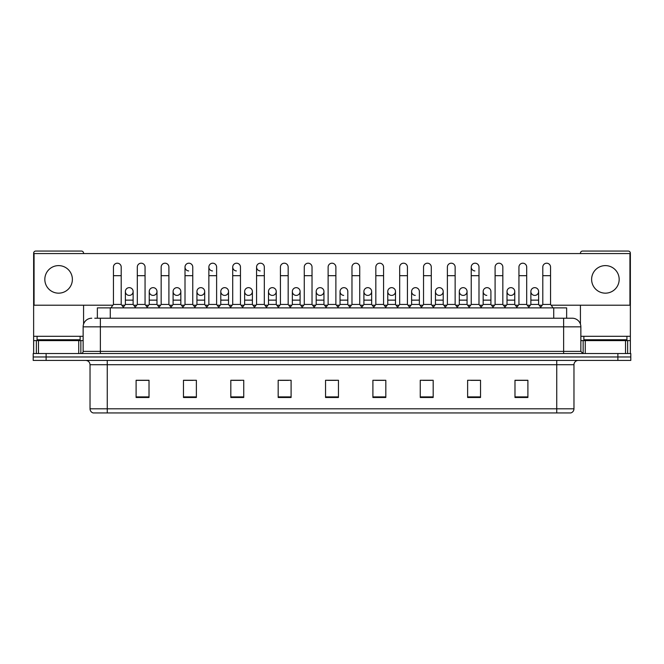 <?xml version="1.0" encoding="UTF-8"?>
<svg xmlns="http://www.w3.org/2000/svg" width="664" height="664" viewBox="0 0 664 664"><rect width="100%" height="100%" fill="white"/><g stroke="black" fill="none" stroke-linecap="round" stroke-linejoin="round"><path stroke-width="1" d="M97.359 318.222L97.359 307.888L566.641 307.888L566.641 318.222M573.97 408.808C573.845 410.875 572.816 412.253 570.866 412.942L556.747 412.942L556.747 408.808L573.97 408.808L573.97 364.719A4.308 4.308 0 0 1 578.269 360.419M556.747 412.942L93.134 412.942A4.308 4.308 0 0 1 90.03 408.808L90.03 364.719C89.781 362.104 88.345 360.668 85.731 360.419M46.115 353.53L630.8 353.53L630.8 356.975L33.2 356.975L33.2 360.419L46.115 360.419L46.115 356.975L33.2 356.975L33.2 353.53L46.115 353.53L46.115 356.975L630.8 356.975L630.8 360.419L46.115 360.419M527.897 397.487L527.897 380.264L514.982 380.264L514.982 397.487L527.897 397.487M480.537 397.487L480.537 380.264L467.622 380.264L467.622 397.487L480.537 397.487M433.177 397.487L433.177 380.264L420.262 380.264L420.262 397.487L433.177 397.487M385.817 397.487L385.817 380.264L372.902 380.264L372.902 397.487L385.817 397.487M149.018 397.487L149.018 380.264L136.103 380.264L136.103 397.487L149.018 397.487M196.378 397.487L196.378 380.264L183.463 380.264L183.463 397.487L196.378 397.487M243.738 397.487L243.738 380.264L230.823 380.264L230.823 397.487L243.738 397.487M291.098 397.487L291.098 380.264L278.183 380.264L278.183 397.487L291.098 397.487M338.457 397.487L338.457 380.264L325.543 380.264L325.543 397.487L338.457 397.487M114.996 412.942L107.253 412.942L107.253 408.808L556.747 408.808L556.747 364.719L90.03 364.719M423.101 380.347L431.716 380.347M470.809 380.347L479.416 380.347M514.982 380.347L527.125 380.347M518.509 380.347L515.198 380.347M279.992 380.347L288.599 380.347M232.284 380.347L240.899 380.347M184.584 380.347L193.191 380.347M148.802 380.347L145.491 380.347M136.875 380.347L149.018 380.347M375.401 380.347L384.008 380.347M327.692 380.347L336.308 380.347M94.969 318.222L569.231 318.222M94.769 318.222L100.364 318.222L100.364 326.837L83.141 326.837L83.141 351.372A2.15 2.15 0 0 1 80.991 353.53M91.756 318.222A8.607 8.607 0 0 0 83.141 326.837M572.244 318.222A8.607 8.607 0 0 1 580.859 326.837L563.636 326.837L563.636 318.222L572.111 318.222M580.859 326.837L580.859 351.372L583.009 353.53M113.453 275.684L121.205 275.684L121.205 304.444L113.453 304.444L113.453 267.077A3.876 3.876 0 0 1 117.57 263.21A3.876 3.876 0 0 1 121.205 267.077A3.876 3.876 0 0 0 117.57 263.21M113.453 304.444L110.871 307.888M121.205 304.444L123.786 307.888M129.015 295.397A3.876 3.876 0 0 1 125.38 291.529A3.876 3.876 0 0 1 129.497 287.661A3.876 3.876 0 0 1 133.132 291.529L133.132 300.136L125.38 300.136L125.38 291.529A3.876 3.876 0 0 1 129.256 287.653M133.132 300.136L133.132 304.444L125.38 304.444L125.38 300.136M125.38 304.444L123.288 307.233M133.132 304.444L135.215 307.233M137.307 275.684L145.059 275.684L145.059 304.444L137.307 304.444L137.307 267.077A3.876 3.876 0 0 1 141.424 263.21A3.876 3.876 0 0 1 145.059 267.077A3.876 3.876 0 0 0 141.424 263.21M137.307 304.444L134.726 307.888M145.059 304.444L147.64 307.888M161.161 275.684L168.905 275.684L168.905 304.444L161.161 304.444L161.161 267.077A3.876 3.876 0 0 1 165.278 263.21A3.876 3.876 0 0 1 168.905 267.077A3.876 3.876 0 0 0 165.278 263.21M161.161 304.444L158.572 307.888M168.905 304.444L171.495 307.888M185.007 275.684L192.759 275.684L192.759 304.444L185.007 304.444L185.007 267.077A3.876 3.876 0 0 1 189.132 263.21A3.876 3.876 0 0 1 192.759 267.077A3.876 3.876 0 0 0 189.132 263.21M185.007 304.444L182.426 307.888M192.759 304.444L195.34 307.888M208.861 275.684L216.613 275.684L216.613 304.444L208.861 304.444L208.861 267.077A3.876 3.876 0 0 1 212.978 263.21A3.876 3.876 0 0 1 216.613 267.077A3.876 3.876 0 0 0 212.978 263.21M208.861 304.444L206.28 307.888M216.613 304.444L219.195 307.888M152.861 295.397A3.876 3.876 0 0 1 149.234 291.529A3.876 3.876 0 0 1 153.351 287.661A3.876 3.876 0 0 1 156.986 291.529L156.986 300.136L149.234 300.136L149.234 291.529A3.876 3.876 0 0 1 153.11 287.653M156.986 300.136L156.986 304.444L149.234 304.444L149.234 300.136M149.234 304.444L147.142 307.233M156.986 304.444L159.07 307.233M176.956 287.653A3.876 3.876 0 0 0 173.088 291.405A3.876 3.876 0 0 0 176.715 295.397A3.876 3.876 0 0 1 173.088 291.529A3.876 3.876 0 0 1 177.205 287.661A3.876 3.876 0 0 1 180.832 291.529L180.832 300.136L173.088 300.136L173.088 291.529M180.832 300.136L180.832 304.444L173.088 304.444L173.088 300.136M173.088 304.444L170.997 307.233M180.832 304.444L182.924 307.233M200.81 287.653A3.876 3.876 0 0 0 196.942 291.405A3.876 3.876 0 0 0 200.57 295.397A3.876 3.876 0 0 1 196.934 291.529A3.876 3.876 0 0 1 201.059 287.661A3.876 3.876 0 0 1 204.686 291.529L204.686 300.136L196.934 300.136L196.934 291.529M204.686 300.136L204.686 304.444L196.934 304.444L196.934 300.136M196.934 304.444L194.851 307.233M204.686 304.444L206.778 307.233M80.128 336.308L37.076 336.308L37.076 339.752L80.128 339.752L80.128 336.308L83.141 336.308M75.82 340.607L75.82 340.184A0.432 0.432 0 0 1 76.252 339.752M75.82 340.184L41.384 340.184A0.432 0.432 0 0 0 40.952 339.752M41.384 340.184L41.384 340.607M626.924 336.308L583.872 336.308L583.872 339.752L626.924 339.752L626.924 336.308L630.368 336.308L630.368 353.53M622.616 340.607L622.616 340.184A0.432 0.432 0 0 1 623.048 339.752M622.616 340.184L588.179 340.184A0.432 0.432 0 0 0 587.748 339.752M588.179 340.184L588.179 340.607M78.734 353.53L78.734 340.607L38.471 340.607L38.471 353.53M83.573 253.557L83.573 253.208A2.15 2.15 0 0 0 81.423 251.058L35.781 251.058A2.15 2.15 0 0 0 33.632 253.208L33.632 340.607L38.471 340.607M83.573 305.216L83.573 324.148M78.734 340.607L83.141 340.607M33.632 353.53L33.632 340.607M625.529 353.53L625.529 340.607L585.266 340.607L585.266 353.53M630.368 336.308L630.368 253.208A2.15 2.15 0 0 0 628.219 251.058L582.577 251.058A2.15 2.15 0 0 0 580.427 253.208L580.427 253.557M580.427 305.216L580.427 324.148M580.859 340.607L585.266 340.607M625.529 340.607L630.368 340.607M534.744 287.653A3.876 3.876 0 0 0 530.868 291.405A3.876 3.876 0 0 0 534.503 295.397M510.89 287.653A3.876 3.876 0 0 0 507.022 291.405A3.876 3.876 0 0 0 510.649 295.397M487.044 287.653A3.876 3.876 0 0 0 483.168 291.405A3.876 3.876 0 0 0 486.795 295.397M463.19 287.653A3.876 3.876 0 0 0 459.314 291.405A3.876 3.876 0 0 0 462.941 295.397M439.336 287.653A3.876 3.876 0 0 0 435.459 291.405A3.876 3.876 0 0 0 439.095 295.397M415.481 287.653A3.876 3.876 0 0 0 411.614 291.405A3.876 3.876 0 0 0 415.241 295.397M471.241 275.684L478.993 275.684L478.993 304.444L471.241 304.444L471.241 267.077A3.876 3.876 0 0 1 475.117 263.201A3.876 3.876 0 0 0 471.241 266.953A3.876 3.876 0 0 0 474.868 270.937M391.627 287.653A3.876 3.876 0 0 0 387.759 291.405A3.876 3.876 0 0 0 391.387 295.397M367.781 287.653A3.876 3.876 0 0 0 363.905 291.405A3.876 3.876 0 0 0 367.532 295.397M343.927 287.653A3.876 3.876 0 0 0 340.051 291.405A3.876 3.876 0 0 0 343.686 295.397M320.073 287.653A3.876 3.876 0 0 0 316.197 291.405A3.876 3.876 0 0 0 319.832 295.397A3.876 3.876 0 0 1 316.197 291.529A3.876 3.876 0 0 1 320.314 287.661A3.876 3.876 0 0 1 323.949 291.529L323.949 300.136L316.197 300.136L316.197 291.529M296.219 287.653A3.876 3.876 0 0 0 292.351 291.405A3.876 3.876 0 0 0 295.978 295.397A3.876 3.876 0 0 1 292.343 291.529A3.876 3.876 0 0 1 296.468 287.661A3.876 3.876 0 0 1 300.095 291.529L300.095 300.136L292.343 300.136L292.343 291.529M272.373 287.653A3.876 3.876 0 0 0 268.497 291.405A3.876 3.876 0 0 0 272.124 295.397A3.876 3.876 0 0 1 268.497 291.529A3.876 3.876 0 0 1 272.613 287.661A3.876 3.876 0 0 1 276.241 291.529L276.241 300.136L268.497 300.136L268.497 291.529M248.519 287.653A3.876 3.876 0 0 0 244.642 291.405A3.876 3.876 0 0 0 248.27 295.397A3.876 3.876 0 0 1 244.642 291.529A3.876 3.876 0 0 1 248.759 287.661A3.876 3.876 0 0 1 252.395 291.529L252.395 300.136L244.642 300.136L244.642 291.529M224.664 287.653A3.876 3.876 0 0 0 220.788 291.405A3.876 3.876 0 0 0 224.424 295.397A3.876 3.876 0 0 1 220.788 291.529A3.876 3.876 0 0 1 224.905 287.661A3.876 3.876 0 0 1 228.541 291.529L228.541 300.136L220.788 300.136L220.788 291.529M256.57 275.684L264.322 275.684L264.322 304.444L256.57 304.444L256.57 267.077A3.876 3.876 0 0 1 260.446 263.201A3.876 3.876 0 0 0 256.57 266.953A3.876 3.876 0 0 0 260.197 270.937M212.737 263.201A3.876 3.876 0 0 0 208.861 266.953A3.876 3.876 0 0 0 212.497 270.937M188.883 263.201A3.876 3.876 0 0 0 185.015 266.953A3.876 3.876 0 0 0 188.642 270.937M232.715 275.684L240.468 275.684L240.468 304.444L232.715 304.444L232.715 267.077A3.876 3.876 0 0 1 236.591 263.201A3.876 3.876 0 0 0 232.715 266.953A3.876 3.876 0 0 0 236.351 270.937M605.394 265.608A13.778 13.778 0 0 0 591.624 279.386A13.778 13.778 0 0 0 605.394 293.164A13.778 13.778 0 0 0 619.172 279.386A13.778 13.778 0 0 0 605.394 265.608M58.606 265.608A13.778 13.778 0 0 0 44.828 279.386A13.778 13.778 0 0 0 58.606 293.164A13.778 13.778 0 0 0 72.376 279.386A13.778 13.778 0 0 0 58.606 265.608M511.139 295.397A3.876 3.876 0 0 0 514.766 291.529A3.876 3.876 0 0 0 511.139 287.661A3.876 3.876 0 0 1 514.766 291.529L514.766 300.136L507.014 300.136L507.014 291.529A3.876 3.876 0 0 1 511.139 287.661M463.43 295.397A3.876 3.876 0 0 0 467.066 291.529A3.876 3.876 0 0 0 463.43 287.661A3.876 3.876 0 0 1 467.066 291.529L467.066 300.136L459.314 300.136L459.314 291.529A3.876 3.876 0 0 1 463.43 287.661M419.357 291.529A3.876 3.876 0 0 0 415.73 287.661A3.876 3.876 0 0 1 419.357 291.529L419.357 300.136L411.605 300.136L411.605 291.529A3.876 3.876 0 0 1 415.73 287.661M368.022 295.397A3.876 3.876 0 0 0 371.657 291.529A3.876 3.876 0 0 0 368.022 287.661A3.876 3.876 0 0 1 371.657 291.529L371.657 300.136L363.905 300.136L363.905 291.529A3.876 3.876 0 0 1 368.022 287.661M320.314 295.397A3.876 3.876 0 0 0 323.949 291.529A3.876 3.876 0 0 0 320.314 287.661M359.73 267.077L359.73 267.077A3.876 3.876 0 0 0 356.095 263.21A3.876 3.876 0 0 1 359.73 267.077L359.73 275.684L351.978 275.684L351.978 267.077A3.876 3.876 0 0 1 356.095 263.21M248.759 295.397A3.876 3.876 0 0 0 252.395 291.529A3.876 3.876 0 0 0 248.759 287.661M288.168 267.077L288.168 267.077A3.876 3.876 0 0 0 284.541 263.21A3.876 3.876 0 0 1 288.168 267.077L288.168 275.684L280.424 275.684L280.424 267.077A3.876 3.876 0 0 1 284.541 263.21M201.059 295.397A3.876 3.876 0 0 0 204.686 291.529A3.876 3.876 0 0 0 201.059 287.661M153.351 295.397A3.876 3.876 0 0 0 156.986 291.529A3.876 3.876 0 0 0 153.351 287.661M129.497 295.397A3.876 3.876 0 0 0 133.132 291.529A3.876 3.876 0 0 0 129.497 287.661M551.128 305.216L629.937 305.216L629.937 253.557L34.063 253.557L34.063 305.216L112.872 305.216M121.786 305.216L124.799 305.216M133.713 305.216L136.726 305.216M145.64 305.216L148.653 305.216M157.567 305.216L160.58 305.216M169.486 305.216L172.507 305.216M181.413 305.216L184.426 305.216M193.34 305.216L196.353 305.216M205.267 305.216L208.28 305.216M217.194 305.216L220.207 305.216M229.121 305.216L232.134 305.216M241.049 305.216L244.061 305.216M252.976 305.216L255.989 305.216M264.903 305.216L267.916 305.216M276.822 305.216L279.843 305.216M288.749 305.216L291.762 305.216M300.676 305.216L303.689 305.216M312.603 305.216L315.616 305.216M324.53 305.216L327.543 305.216M336.457 305.216L339.47 305.216M348.384 305.216L351.397 305.216M360.311 305.216L363.324 305.216M372.238 305.216L375.251 305.216M384.157 305.216L387.178 305.216M396.084 305.216L399.097 305.216M408.011 305.216L411.024 305.216M419.938 305.216L422.951 305.216M431.866 305.216L434.879 305.216M443.793 305.216L446.806 305.216M455.72 305.216L458.733 305.216M467.647 305.216L470.66 305.216M479.574 305.216L482.587 305.216M491.493 305.216L494.514 305.216M503.42 305.216L506.433 305.216M515.347 305.216L518.36 305.216M527.274 305.216L530.287 305.216M539.201 305.216L542.214 305.216M177.205 295.397A3.876 3.876 0 0 0 180.832 291.529A3.876 3.876 0 0 0 177.205 287.661M224.905 295.397A3.876 3.876 0 0 0 228.541 291.529A3.876 3.876 0 0 0 224.905 287.661M272.613 295.397A3.876 3.876 0 0 0 276.241 291.529A3.876 3.876 0 0 0 272.613 287.661M296.468 295.397A3.876 3.876 0 0 0 300.095 291.529A3.876 3.876 0 0 0 296.468 287.661M347.803 291.529A3.876 3.876 0 0 0 344.168 287.661A3.876 3.876 0 0 1 347.803 291.529L347.803 300.136L340.051 300.136L340.051 291.529A3.876 3.876 0 0 1 344.168 287.661M391.876 295.397A3.876 3.876 0 0 0 395.503 291.529A3.876 3.876 0 0 0 391.876 287.661A3.876 3.876 0 0 1 395.503 291.529L395.503 300.136L387.759 300.136L387.759 291.529A3.876 3.876 0 0 1 391.876 287.661M439.576 295.397A3.876 3.876 0 0 0 443.212 291.529A3.876 3.876 0 0 0 439.576 287.661A3.876 3.876 0 0 1 443.212 291.529L443.212 300.136L435.459 300.136L435.459 291.529A3.876 3.876 0 0 1 439.576 287.661M490.912 291.529A3.876 3.876 0 0 0 487.285 287.661A3.876 3.876 0 0 1 490.912 291.529L490.912 300.136L483.168 300.136L483.168 291.529A3.876 3.876 0 0 1 487.285 287.661M534.985 295.397A3.876 3.876 0 0 0 538.62 291.529A3.876 3.876 0 0 0 534.985 287.661A3.876 3.876 0 0 1 538.62 291.529L538.62 300.136L530.868 300.136L530.868 291.529A3.876 3.876 0 0 1 534.985 287.661M236.591 263.201A3.876 3.876 0 0 1 240.468 267.077A3.876 3.876 0 0 0 236.832 263.21M232.715 304.444L230.134 307.888M240.468 304.444L243.049 307.888M260.446 263.201A3.876 3.876 0 0 1 264.322 267.077A3.876 3.876 0 0 0 260.686 263.21M256.57 304.444L253.988 307.888M264.322 304.444L266.903 307.888M288.168 275.684L288.168 304.444L280.424 304.444L280.424 275.684M280.424 304.444L277.834 307.888M288.168 304.444L290.757 307.888M228.541 300.136L228.541 304.444L220.788 304.444L220.788 300.136M220.788 304.444L218.705 307.233M228.541 304.444L230.624 307.233M252.395 300.136L252.395 304.444L244.642 304.444L244.642 300.136M244.642 304.444L242.551 307.233M252.395 304.444L254.478 307.233M276.241 300.136L276.241 304.444L268.497 304.444L268.497 300.136M268.497 304.444L266.405 307.233M276.241 304.444L278.332 307.233M304.27 275.684L312.022 275.684L312.022 304.444L304.27 304.444L304.27 267.077A3.876 3.876 0 0 1 308.395 263.21A3.876 3.876 0 0 1 312.022 267.077A3.876 3.876 0 0 0 308.395 263.21M304.27 304.444L301.688 307.888M312.022 304.444L314.603 307.888M328.124 275.684L335.876 275.684L335.876 304.444L328.124 304.444L328.124 267.077A3.876 3.876 0 0 1 332.241 263.21A3.876 3.876 0 0 1 335.876 267.077A3.876 3.876 0 0 0 332.241 263.21M328.124 304.444L325.543 307.888M335.876 304.444L338.457 307.888M359.73 275.684L359.73 304.444L351.978 304.444L351.978 275.684M351.978 304.444L349.397 307.888M359.73 304.444L362.312 307.888M375.832 275.684L383.576 275.684L383.576 304.444L375.832 304.444L375.832 267.077A3.876 3.876 0 0 1 379.949 263.21A3.876 3.876 0 0 1 383.576 267.077A3.876 3.876 0 0 0 379.949 263.21M375.832 304.444L373.243 307.888M383.576 304.444L386.166 307.888M399.678 275.684L407.43 275.684L407.43 304.444L399.678 304.444L399.678 267.077A3.876 3.876 0 0 1 403.803 263.21A3.876 3.876 0 0 1 407.43 267.077A3.876 3.876 0 0 0 403.803 263.21M399.678 304.444L397.097 307.888M407.43 304.444L410.012 307.888M300.095 300.136L300.095 304.444L292.343 304.444L292.343 300.136M292.343 304.444L290.259 307.233M300.095 304.444L302.186 307.233M323.949 300.136L323.949 304.444L316.197 304.444L316.197 300.136M316.197 304.444L314.113 307.233M323.949 304.444L326.041 307.233M347.803 300.136L347.803 304.444L340.051 304.444L340.051 300.136M340.051 304.444L337.959 307.233M347.803 304.444L349.887 307.233M371.657 300.136L371.657 304.444L363.905 304.444L363.905 300.136M363.905 304.444L361.814 307.233M371.657 304.444L373.741 307.233M395.503 300.136L395.503 304.444L387.759 304.444L387.759 300.136M387.759 304.444L385.668 307.233M395.503 304.444L397.595 307.233M423.532 275.684L431.285 275.684L431.285 304.444L423.532 304.444L423.532 267.077A3.876 3.876 0 0 1 427.649 263.21A3.876 3.876 0 0 1 431.285 267.077A3.876 3.876 0 0 0 427.649 263.21M423.532 304.444L420.951 307.888M431.285 304.444L433.866 307.888M447.387 275.684L455.139 275.684L455.139 304.444L447.387 304.444L447.387 267.077A3.876 3.876 0 0 1 451.503 263.21A3.876 3.876 0 0 1 455.139 267.077A3.876 3.876 0 0 0 451.503 263.21M447.387 304.444L444.805 307.888M455.139 304.444L457.72 307.888M475.117 263.201A3.876 3.876 0 0 1 478.993 267.077A3.876 3.876 0 0 0 475.358 263.21M471.241 304.444L468.659 307.888M478.993 304.444L481.574 307.888M495.095 275.684L502.839 275.684L502.839 304.444L495.095 304.444L495.095 267.077A3.876 3.876 0 0 1 499.212 263.21A3.876 3.876 0 0 1 502.839 267.077A3.876 3.876 0 0 0 499.212 263.21M495.095 304.444L492.505 307.888M502.839 304.444L505.428 307.888M518.941 275.684L526.693 275.684L526.693 304.444L518.941 304.444L518.941 267.077A3.876 3.876 0 0 1 523.066 263.21A3.876 3.876 0 0 1 526.693 267.077A3.876 3.876 0 0 0 523.066 263.21M518.941 304.444L516.36 307.888M526.693 304.444L529.274 307.888M542.795 275.684L550.547 275.684L550.547 304.444L542.795 304.444L542.795 267.077A3.876 3.876 0 0 1 546.912 263.21A3.876 3.876 0 0 1 550.547 267.077A3.876 3.876 0 0 0 546.912 263.21M542.795 304.444L540.214 307.888M550.547 304.444L553.129 307.888M419.357 300.136L419.357 304.444L411.605 304.444L411.605 300.136M411.605 304.444L409.522 307.233M419.357 304.444L421.449 307.233M443.212 300.136L443.212 304.444L435.459 304.444L435.459 300.136M435.459 304.444L433.376 307.233M443.212 304.444L445.295 307.233M467.066 300.136L467.066 304.444L459.314 304.444L459.314 300.136M459.314 304.444L457.222 307.233M467.066 304.444L469.149 307.233M490.912 300.136L490.912 304.444L483.168 304.444L483.168 300.136M483.168 304.444L481.076 307.233M490.912 304.444L493.003 307.233M514.766 300.136L514.766 304.444L507.014 304.444L507.014 300.136M507.014 304.444L504.93 307.233M514.766 304.444L516.858 307.233M538.62 300.136L538.62 304.444L530.868 304.444L530.868 300.136M530.868 304.444L528.785 307.233M538.62 304.444L540.712 307.233M110.274 318.222L110.274 307.888M553.726 318.222L553.726 307.888M556.747 360.419L556.747 364.719L573.97 364.719M90.03 408.808L107.253 408.808L107.253 360.419M617.885 360.419L617.885 353.53M338.457 396.889L325.543 396.889M291.098 396.889L278.183 396.889M243.738 396.889L230.823 396.889M196.378 396.889L183.463 396.889M149.018 396.889L136.103 396.889M385.817 396.889L372.902 396.889M433.177 396.889L420.262 396.889M480.537 396.889L467.622 396.889M527.897 396.889L514.982 396.889M100.364 353.53L100.364 351.372L580.859 351.372M83.141 351.372L100.364 351.372L100.364 326.837L563.636 326.837L563.636 353.53M37.076 336.308L33.632 336.308M80.85 340.607L80.85 353.53M33.665 340.607L33.665 353.53M36.354 353.53L36.354 340.607M583.872 336.308L580.859 336.308M630.335 353.53L630.335 340.607M627.646 340.607L627.646 353.53M583.15 353.53L583.15 340.607M121.205 275.684L121.205 267.077M145.059 275.684L145.059 267.077M168.905 275.684L168.905 267.077M192.759 275.684L192.759 267.077M216.613 275.684L216.613 267.077M240.468 275.684L240.468 267.077M264.322 275.684L264.322 267.077M312.022 275.684L312.022 267.077M335.876 275.684L335.876 267.077M383.576 275.684L383.576 267.077M407.43 275.684L407.43 267.077M431.285 275.684L431.285 267.077M455.139 275.684L455.139 267.077M478.993 275.684L478.993 267.077M502.839 275.684L502.839 267.077M526.693 275.684L526.693 267.077M550.547 275.684L550.547 267.077"/></g></svg>
